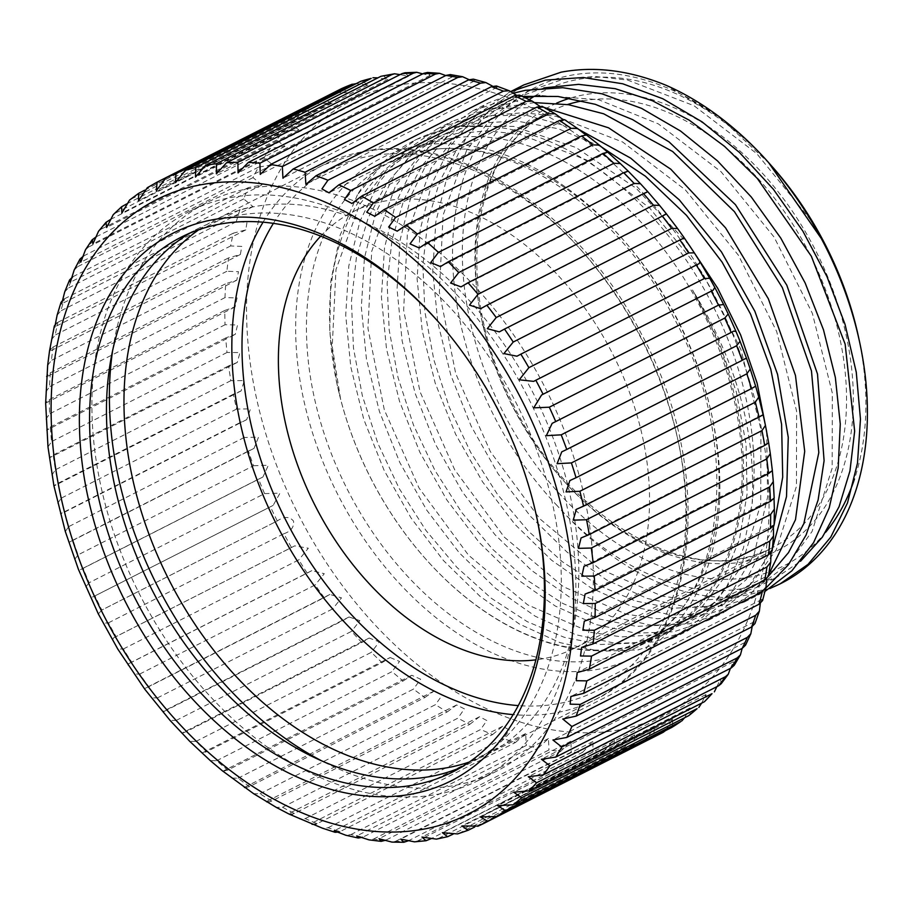 <?xml version="1.0" encoding="UTF-8"?>
<svg xmlns="http://www.w3.org/2000/svg" width="913" height="913" viewBox="0 0 913 913"><rect width="100%" height="100%" fill="white"/><g stroke="black" fill="none" stroke-linecap="round" stroke-linejoin="round"><path stroke-width="0.68" stroke-dasharray="4.57 3.42" d="M600.754 146.491L558.482 128.801L516.518 120.984L476.54 123.335L440.077 135.797L410.736 155.872L386.519 183.513L368.247 217.739L356.412 257.534L351.437 301.438L353.479 348.127L362.37 395.877L377.834 443.307L399.255 488.603L425.96 530.464L456.865 567.327L491.08 598.106L527.258 621.662L564.268 637.308L600.697 644.498L635.414 642.992L669.514 631.705L699.712 609.895L723.347 578.751L739.404 539.549L747.085 494.104L746.081 444.186L736.369 392.076L718.246 339.91L692.499 289.992C736.198 360.795 756.078 431.997 752.129 503.611L743.456 548.108L726.794 586.408L702.942 616.88L672.813 638.37L638.233 649.873L600.058 651.323L560 642.626L519.429 624.058L480.112 596.406L443.49 560.571L411.112 518.082L384.133 470.355L363.785 419.387L350.786 366.923L345.707 315.179L348.812 265.9L359.996 221.14L378.895 182.463L404.767 151.444L436.779 129.144L474.064 116.396L525.043 114.924L578.534 129.281M525.317 97.782L491.434 109.72L457.47 134.074L431.05 168.209L407.392 233.249L403.649 310.249L420.014 391.734L454.72 469.841L504.17 536.992L563.367 586.717L626.341 614.221L657.44 618.763L686.747 616.926L720.871 605.627L752.335 582.528L776.358 549.615L796.444 486.389L796.615 411.204L776.678 331.533L738.412 255.241L685.378 189.904L622.609 141.994L556.074 116.293L523.16 112.687L492.096 115.415L455.724 127.854L421.772 152.209L395.34 186.343L371.682 251.395L367.95 328.383L384.316 409.869L419.01 487.976L468.472 555.127L527.668 604.851L590.643 632.355L621.73 636.897L651.049 635.06L685.161 623.762L716.637 600.663L740.66 567.749L760.746 504.524L760.906 429.338L740.968 349.668L702.702 273.375L649.679 208.038L586.911 160.129L520.364 134.428L487.451 130.821L456.386 133.549L420.026 145.989L386.073 170.343L359.642 204.478L335.984 269.529L332.241 346.518L340.538 398.89A273.021 186.309 -116.9 0 0 425.766 559.064A273.021 186.309 -116.9 0 0 624.914 648.333A273.021 186.309 -116.9 0 0 660.156 636.464A273.021 186.309 -116.9 0 0 692.499 289.992M534.527 102.61L504.01 107.049L475.81 117.651L446.48 137.703L422.24 165.356L403.957 199.57L392.122 239.377L387.146 283.27L389.178 329.97L398.068 377.72L413.521 425.15L434.953 470.457L461.647 512.319L492.586 549.192L526.767 579.972L562.99 603.539L599.967 619.174L636.429 626.364L671.123 624.857L705.258 613.547L746.343 579.572L773.208 527.782M543.92 87.91L511.463 99.54L482.144 119.603L457.904 147.267L439.644 181.493L427.809 221.3L422.856 265.204L424.899 311.881L433.801 359.654L449.242 407.05L470.686 452.392L497.368 494.195L528.33 531.104L562.476 561.826L598.723 585.427L635.676 601.039L672.162 608.229L706.822 606.723L740.979 595.413L768.335 576.286L767.936 575.658L577.199 672.55M769.739 588.554L724.671 597.536C666.205 595.39 610.466 564.85 557.444 505.939C613.022 567.646 684.727 599.327 742.531 588.588L776.678 577.267L800.484 561.312M822.955 240.906L809.82 218.972L756.786 153.635L694.017 105.725L627.482 80.024L594.568 76.418L563.504 79.146L527.143 91.574L493.18 115.94L466.748 150.074L443.09 215.114L439.358 292.114L455.724 373.6L490.418 451.707L539.88 518.858L599.076 568.582L662.051 596.086L693.138 600.617L722.457 598.791L756.569 587.493L788.045 564.394L812.068 531.48L832.154 468.255L832.314 393.069L812.376 313.387L774.11 237.106L721.087 171.77L658.319 123.86L598.403 99.631L539.8 95.454M689.201 245.106L636.121 188.226L576.035 147.529L513.699 126.405L453.978 126.587L416.693 139.335L383.825 162.446L357.44 194.823A280.462 191.388 63.1 0 1 414.354 140.522A280.462 191.388 63.1 0 1 450.554 128.334A280.462 191.388 63.1 0 1 667.095 234.196A280.462 191.388 63.1 0 1 752.129 503.611M544.182 107.449L489.688 108.453L452.38 121.212L420.391 143.501L394.496 174.554L375.62 213.208L364.435 257.991L361.343 307.247L366.433 359.049L379.42 411.466L399.791 462.48L426.748 510.162L459.171 552.707L495.782 588.508L535.155 616.184L575.681 634.706L615.784 643.403L653.913 641.93L688.539 630.381L727.068 599.955L754.127 554.362L767.639 496.9L766.635 431.564M513.277 93.217L488.101 103.066L456.089 125.378L430.217 156.397L411.329 195.085L400.145 239.857L397.052 289.147L402.131 340.903L415.141 393.355L435.49 444.334L462.469 492.05L494.869 534.562L531.514 570.385L570.842 598.038L611.413 616.572L651.494 625.268L689.646 623.784L724.249 612.246L748.329 596.189L768.666 574.528M772.444 548.485L745.773 591.327L708.568 620.212L673.977 631.739L635.825 633.2L595.733 624.492L555.172 605.958L515.834 578.283L479.222 542.482L446.834 499.959L419.866 452.255L399.495 401.252L386.496 348.834L381.417 297.045L384.51 247.8L395.706 203.006L414.582 164.351L440.477 133.298L472.443 111.021L509.762 98.262L522.293 96.379M523.811 84.932L491.799 107.232L465.927 138.24L447.039 176.939L435.855 221.676L432.751 270.967L437.829 322.711L450.828 375.175L471.165 426.131L498.144 473.858L530.521 516.37L567.156 552.205L606.483 579.858L647.066 598.426L687.124 607.122L725.299 605.661L759.89 594.146L765.014 591.384M765.79 588.155L744.335 602.044L709.698 613.593L671.591 615.065L631.465 606.369L590.939 587.858L551.555 560.171L514.978 524.393L482.543 481.824L455.598 434.177L435.204 383.129L422.217 330.746L417.115 278.91L420.208 229.711L431.404 184.883L450.257 146.251L476.164 115.175L510.801 91.574M536.285 515.172A299.886 204.649 -116.9 0 0 535.999 513.882A299.886 204.649 -116.9 0 0 438.628 322.175A299.886 204.649 -116.9 0 0 437.749 321.193M332.652 92.978A359.87 245.574 -116.9 0 0 323.293 98.284L330.86 103.032L315.042 103.671A359.87 245.574 -116.9 0 0 306.334 110.119L314.186 115.392L298.711 116.522A359.87 245.574 -116.9 0 0 290.733 124.077L298.859 129.863L283.783 131.449A359.87 245.574 -116.9 0 0 276.571 140.054L284.993 146.342L270.351 148.363A359.87 245.574 -116.9 0 0 263.96 157.938L272.667 164.728L258.516 167.125A359.87 245.574 -116.9 0 0 252.992 177.613L261.974 184.871L248.359 187.599A359.87 245.574 -116.9 0 0 243.737 198.943L252.992 206.646L239.948 209.67A359.87 245.574 -116.9 0 0 236.273 221.768L246.989 222.316L245.78 229.905L233.351 233.157A359.87 245.574 -116.9 0 0 230.635 245.939L241.797 246.419L240.37 254.476L228.604 257.9A359.87 245.574 -116.9 0 0 226.869 271.275L238.476 271.686L236.798 280.188L225.739 283.738A359.87 245.574 -116.9 0 0 225.009 297.604L237.06 297.923L235.098 306.882L224.792 310.466A359.87 245.574 -116.9 0 0 225.055 324.743L237.563 324.948L235.257 334.363L225.762 337.924A359.87 245.574 -116.9 0 0 227.017 352.486L239.982 352.578L237.266 362.438L228.627 365.908A359.87 245.574 -116.9 0 0 230.886 380.664L244.307 380.607L241.1 390.924L233.386 394.211A359.87 245.574 -116.9 0 0 236.615 409.07L250.493 408.853L246.704 419.638L240.005 422.651A359.87 245.574 -116.9 0 0 244.182 437.498L258.527 437.133L254.019 448.386L248.427 451.022A359.87 245.574 -116.9 0 0 253.529 465.744L78.084 554.853A359.87 245.574 63.1 0 1 72.994 540.131L69.571 542.082L68.521 541.683M83.163 568.228L258.596 479.12A359.87 245.574 -116.9 0 0 264.576 493.625L89.143 582.734A359.87 245.574 63.1 0 1 83.163 568.228L80.196 569.826L78.427 569.381M74.683 559.486L78.084 554.853M253.529 465.744L268.365 465.265L262.91 477.008L258.596 479.12M95.009 595.858L270.442 506.749A359.87 245.574 -116.9 0 0 277.267 520.946L101.834 610.055A359.87 245.574 63.1 0 1 95.009 595.858L92.875 596.965L90.01 596.634M85.708 587.025L89.143 582.734M264.576 493.625L279.983 493.146L273.135 505.403L270.442 506.749M108.453 622.837L283.886 533.728A359.87 245.574 -116.9 0 0 291.509 547.492L116.077 636.601A359.87 245.574 63.1 0 1 108.453 622.837L103.169 623.282M98.342 613.947L101.834 610.055M283.886 533.728C291.042 531.309 294.237 527.086 293.495 521.049C289.501 516.336 284.091 516.302 277.267 520.946L101.594 610.169M123.392 648.96L298.825 559.852A359.87 245.574 -116.9 0 0 307.19 573.102L131.757 662.21A359.87 245.574 63.1 0 1 123.392 648.96L117.834 649.143M112.47 640.07L113.646 637.81L116.077 636.601M291.509 547.492L294.648 545.871L308.332 548.211L298.825 559.852M139.723 674.056L315.168 584.948A359.87 245.574 -116.9 0 0 324.218 597.593L148.785 686.702A359.87 245.574 63.1 0 1 139.723 674.056L133.914 674.034M128.003 665.246L128.562 663.728L131.757 662.21M307.19 573.102L311.767 570.671L324.286 573.684L315.168 584.948M157.344 697.943L332.777 608.834A359.87 245.574 -116.9 0 0 342.455 620.783L167.022 709.892A359.87 245.574 63.1 0 1 157.344 697.943L151.307 697.772M144.836 689.281L145.076 688.322L148.785 686.702M324.218 597.593L329.901 594.443L341.496 597.867L332.777 608.834M176.118 720.448L351.551 631.34A359.87 245.574 -116.9 0 0 361.788 642.512L186.343 731.61A359.87 245.574 63.1 0 1 176.118 720.448L170.023 720.357M162.856 712.037L167.022 709.892M342.455 620.783L349.063 616.971L359.87 620.646L351.551 631.34M195.918 741.436L371.351 652.327A359.87 245.574 -116.9 0 0 382.068 662.621L206.635 751.73A359.87 245.574 63.1 0 1 195.918 741.436L189.71 741.31M181.949 733.367L186.343 731.61M361.788 642.512L369.172 638.05L379.272 641.885L371.351 652.327M216.609 760.723L392.042 671.614A359.87 245.574 -116.9 0 0 403.158 680.984L227.725 770.093A359.87 245.574 63.1 0 1 216.609 760.723L210.31 760.62M382.068 662.621L390.113 657.531L201.99 753.088L206.635 751.73M390.113 657.531L399.563 661.446L392.042 671.614M238.042 778.207L413.475 689.098A359.87 245.574 -116.9 0 0 424.91 697.475L249.477 786.584A359.87 245.574 63.1 0 1 238.042 778.207L231.582 778.059M222.977 771.234L227.725 770.093M403.158 680.984L411.774 675.266L420.619 679.204L413.475 689.098M260.057 793.751L435.49 704.642A359.87 245.574 -116.9 0 0 447.176 711.957L271.743 801.066A359.87 245.574 63.1 0 1 260.057 793.751L253.677 793.728M245.62 787.657L249.477 786.584M424.91 697.475L433.995 691.107L442.28 695.044L435.49 704.642M282.516 807.24L457.949 718.143A359.87 245.574 -116.9 0 0 469.796 724.34L294.363 813.449A359.87 245.574 63.1 0 1 282.516 807.24L276.297 807.389M268.696 802.036L271.743 801.066M447.176 711.957L456.648 704.95L464.397 708.853L457.949 718.143M305.25 818.596L480.683 729.487A359.87 245.574 -116.9 0 0 492.621 734.543L317.188 823.652A359.87 245.574 63.1 0 1 305.25 818.596L299.293 818.915M292.092 814.27L294.363 813.449M469.796 724.34L479.576 716.705L486.823 720.528L480.683 729.487M328.098 827.726L503.531 738.617A359.87 245.574 -116.9 0 0 515.468 742.486L340.035 831.595A359.87 245.574 63.1 0 1 328.098 827.726L322.506 828.217M315.658 824.268L317.188 823.652M492.621 734.543L502.629 726.269L509.374 729.989L503.531 738.617M350.912 834.573L526.345 745.465A359.87 245.574 -116.9 0 0 538.202 748.112L362.769 837.221A359.87 245.574 63.1 0 1 350.912 834.573L345.787 835.235M339.225 831.96L340.035 831.595M515.468 742.486L525.637 733.573L526.345 745.465M385.206 840.508A359.87 245.574 63.1 0 1 373.531 839.081L368.989 839.869M373.531 839.081L548.964 749.972A359.87 245.574 -116.9 0 0 560.639 751.399L385.868 840.165M538.202 748.112L548.462 738.571L548.964 749.972M407.209 841.409A359.87 245.574 63.1 0 1 395.786 841.227L391.928 842.094M395.786 841.227L571.218 752.129A359.87 245.574 -116.9 0 0 582.654 752.301L408.727 840.633M560.639 751.399L570.933 741.219L571.218 752.129M428.619 839.926A359.87 245.574 63.1 0 1 417.515 840.999L414.456 841.843M417.515 840.999L592.959 751.89A359.87 245.574 -116.9 0 0 604.052 750.817L431.153 838.648M582.654 752.301L592.902 741.516L592.959 751.89M449.287 836.08A359.87 245.574 63.1 0 1 438.594 838.385L436.403 839.127M438.594 838.385L614.027 749.276A359.87 245.574 -116.9 0 0 624.72 746.971L453.088 834.151M604.052 750.817L614.209 739.427L614.027 749.276M469.054 829.883A359.87 245.574 63.1 0 1 458.84 833.409L457.573 833.923M458.84 833.409L634.284 744.3A359.87 245.574 -116.9 0 0 644.487 740.774L474.714 827.007M624.72 746.971L634.718 734.988L634.284 744.3M478.138 826.105L653.571 736.996A359.87 245.574 -116.9 0 0 660.704 733.584L663.352 732.215M644.487 740.774L654.279 728.232L653.571 736.996M665.44 730.64L672.755 719.193L672.322 727.125M684.579 717.766L690.023 707.94L690.114 714.788M701.595 703.17L705.954 694.553L706.445 700.271M716.853 686.69L720.448 679.124L721.19 683.723M730.389 668.396L733.379 661.765L734.235 665.303M742.166 648.356L744.677 642.604L745.522 645.194M752.152 626.683L754.241 621.764L754.983 623.545M760.301 603.47L762.024 599.396L762.595 600.526M766.589 578.865L767.936 575.658M770.971 553.038L772.17 551.03M773.448 526.139L774.121 524.884M774.007 498.372L585.096 594.043M405.041 72.766L408.579 76.201L400.042 74.626M427.501 72.469L430.069 75.38L422.685 73.873M450.326 74.604L452.106 76.966L445.727 75.562M473.368 79.134L474.509 80.926L469.054 79.671M496.455 85.982L497.129 87.249L492.586 86.176M519.451 95.089L519.794 95.876L516.176 95.032M542.208 106.353L539.663 106.159M564.588 119.694L562.922 119.477M397.212 231.149L585.804 134.884M342.17 88.344L348.766 92.864L334.101 92.407M362.005 80.8L367.779 84.977L356.138 83.654M383.152 75.551L387.763 79.408L377.856 77.867M147.301 187.713L147.86 187.393A359.87 245.574 63.1 0 1 157.219 182.086M129.543 200.095L130.901 199.228A359.87 245.574 63.1 0 1 139.609 192.769M113.235 214.669L115.289 213.174A359.87 245.574 63.1 0 1 123.278 205.63M98.513 231.286L101.138 229.163A359.87 245.574 63.1 0 1 108.35 220.558M85.468 249.808L88.527 247.046A359.87 245.574 63.1 0 1 94.918 237.471M64.709 291.932L68.304 288.052A359.87 245.574 63.1 0 1 72.926 276.707L72.652 276.856M74.17 270.077L77.559 266.722A359.87 245.574 63.1 0 1 83.083 256.233M57.108 315.213L60.84 310.877A359.87 245.574 63.1 0 1 64.515 298.779L63.579 299.316M51.425 339.762L55.202 335.048A359.87 245.574 63.1 0 1 57.907 322.266L56.355 323.248M47.659 365.383L51.436 360.384A359.87 245.574 63.1 0 1 53.171 347.008L51.014 348.492M45.833 391.917L49.576 386.713A359.87 245.574 63.1 0 1 50.306 372.835L47.59 374.878M45.947 419.158L49.622 413.851A359.87 245.574 63.1 0 1 49.359 399.574L46.061 402.222M47.99 446.936L51.585 441.595A359.87 245.574 63.1 0 1 50.318 427.033L46.54 430.217L235.257 334.363M51.927 475.057L55.453 469.773A359.87 245.574 63.1 0 1 53.194 455.016L49.291 457.824M57.724 503.314L61.182 498.178A359.87 245.574 63.1 0 1 57.953 483.319L53.901 485.727M65.325 531.514L68.749 526.607A359.87 245.574 63.1 0 1 64.572 511.759L60.326 513.745M770.378 588.155A280.462 191.388 63.1 0 1 745.533 595.242A280.462 191.388 63.1 0 1 724.671 597.536M781.722 583.053A280.462 191.388 63.1 0 1 780.855 583.487M557.444 505.939A273.021 186.309 63.1 0 1 535.931 87.123A273.021 186.309 63.1 0 1 769.944 164.1M769.579 163.689L719.969 117.56L665.862 85.194M825.672 532.245A266.06 181.561 63.1 0 1 750.246 577.016A266.06 181.561 63.1 0 1 496.056 397.748A266.06 181.561 63.1 0 1 529.163 99.631M534.504 96.139A266.06 181.561 63.1 0 1 772.021 166.44M858.414 336.52A266.06 181.561 63.1 0 1 854.477 479.028M447.792 138.97A272.063 185.659 63.1 0 1 712.825 333.77A272.063 185.659 63.1 0 1 659.095 635.927A272.063 185.659 63.1 0 1 425.526 558.802A272.063 185.659 63.1 0 1 337.194 384.887A272.063 185.659 63.1 0 1 412.676 150.793A272.063 185.659 63.1 0 1 447.792 138.97M357.44 194.823L340.104 235.269L330.746 281.649L329.753 332.115L337.08 384.362L340.538 398.89M320.714 236.159A244.707 166.988 63.1 0 1 353.137 211.713A244.707 166.988 63.1 0 1 384.727 201.077A244.707 166.988 63.1 0 1 623.111 376.293A244.707 166.988 63.1 0 1 574.779 648.07A244.707 166.988 63.1 0 1 535.908 659.837M189.767 233.169A299.886 204.649 63.1 0 1 198.064 228.592A299.886 204.649 63.1 0 1 236.775 215.559A299.886 204.649 63.1 0 1 528.901 430.285A299.886 204.649 63.1 0 1 469.681 763.348A299.886 204.649 63.1 0 1 461.088 767.342M112.733 349.884A319.082 217.739 63.1 0 1 206.886 202.583A319.082 217.739 63.1 0 1 248.062 188.717A319.082 217.739 63.1 0 1 558.904 417.184A319.082 217.739 63.1 0 1 495.885 771.565A319.082 217.739 63.1 0 1 321.399 760.7M230.555 197.607A319.082 217.739 63.1 0 1 541.386 426.074A319.082 217.739 63.1 0 1 478.366 780.455A319.082 217.739 63.1 0 1 139.735 594.568A319.082 217.739 63.1 0 1 189.368 211.474A319.082 217.739 63.1 0 1 230.555 197.607M198.977 229.62A299.886 204.649 63.1 0 1 215.571 219.691A299.886 204.649 63.1 0 1 254.282 206.658A299.886 204.649 63.1 0 1 546.419 421.384A299.886 204.649 63.1 0 1 487.188 754.446A299.886 204.649 63.1 0 1 469.385 761.99M323.293 98.284L147.86 187.393M144.688 190.189L315.042 103.671M306.334 110.119L130.901 199.228M126.724 203.884L298.711 116.522M290.733 124.077L115.289 213.174M110.599 219.417L283.783 131.449M276.571 140.054L101.138 229.163M96.196 236.821L270.351 148.363M263.96 157.938L88.527 247.046M83.54 255.994L258.516 167.125M252.992 177.613L77.559 266.722M72.926 276.707L248.359 187.599M243.737 198.943L68.304 288.052M64.515 298.779L239.948 209.67M236.273 221.768L60.84 310.877M57.907 322.266L233.351 233.157M230.635 245.939L55.202 335.048M53.171 347.008L228.604 257.9M226.869 271.275L51.436 360.384M50.306 372.835L225.739 283.738M225.009 297.604L49.576 386.713M49.359 399.574L224.792 310.466M225.055 324.743L49.622 413.851M50.318 427.033L225.762 337.924M227.017 352.486L51.585 441.595M53.194 455.016L228.627 365.908M230.886 380.664L55.453 469.773M57.953 483.319L233.386 394.211M236.615 409.07L61.182 498.178M64.572 511.759L240.005 422.651M244.182 437.498L68.749 526.607M72.994 540.131L248.427 451.022M582.734 100.829A244.707 166.988 63.1 0 1 820.045 276.057A244.707 166.988 63.1 0 1 772.889 547.446M772.535 547.617A244.707 166.988 63.1 0 1 771.793 548.005A244.707 166.988 63.1 0 1 512.09 405.452A244.707 166.988 63.1 0 1 550.151 111.648A244.707 166.988 63.1 0 1 567.521 104.55M556.553 103.192A249.511 170.263 -116.9 0 0 573.843 491.696A249.511 170.263 -116.9 0 0 853.267 405.475A249.511 170.263 -116.9 0 0 583.316 94.929A249.511 170.263 -116.9 0 0 570.02 98.17M417.161 146.08A279.743 190.897 -116.9 0 0 386.872 569.176A279.743 190.897 -116.9 0 0 719.193 507.708A279.743 190.897 -116.9 0 0 417.161 146.08M424.659 150.725A272.063 185.659 63.1 0 1 689.68 345.525A272.063 185.659 63.1 0 1 635.95 647.682A272.063 185.659 63.1 0 1 347.225 489.185A272.063 185.659 63.1 0 1 389.543 162.548A272.063 185.659 63.1 0 1 424.659 150.725M396.196 85.514A344.509 235.098 63.1 0 1 768.153 530.875A344.509 235.098 63.1 0 1 358.889 606.574A344.509 235.098 63.1 0 1 396.196 85.514M263.07 222.19A299.886 204.649 63.1 0 1 323.464 164.899A299.886 204.649 63.1 0 1 362.164 151.855A299.886 204.649 63.1 0 1 654.301 366.592A299.886 204.649 63.1 0 1 595.082 699.655A299.886 204.649 63.1 0 1 513.186 714.628M273.375 223.377A292.696 199.73 63.1 0 1 369.194 156.203A292.696 199.73 63.1 0 1 672.938 419.398A292.696 199.73 63.1 0 1 518.31 705.601M660.156 636.464L669.526 631.705M685.161 623.762L705.235 613.559M420.026 145.989L440.1 135.786M720.871 605.627L740.934 595.424M455.735 127.854L475.799 117.651M756.569 587.481L776.643 577.29M491.445 109.708L511.508 99.517M414.354 140.522L416.648 139.358M672.892 638.335L688.528 630.392M436.734 129.155L452.357 121.224M708.602 620.201L724.226 612.258M472.432 111.021L488.067 103.089M744.3 602.055L759.936 594.123M508.142 92.886L510.778 91.551M438.628 322.175L436.859 320.178M535.999 513.882L536.57 516.484M574.779 648.07L771.793 548.005C694.884 591.556 567.635 521.118 511.109 400.065C451.981 284.491 472.055 147.221 550.151 111.648L353.137 211.713M262.91 477.008L80.196 569.826M273.135 505.403L92.875 596.965M294.659 545.871L113.646 637.81M311.767 570.671L128.562 663.728M329.901 594.443L145.076 688.322M349.063 616.971L162.936 711.512M369.172 638.05L181.961 733.139M411.774 675.266L222.863 771.211M433.995 691.107L244.422 787.394M456.648 704.95L266.505 801.534M479.576 716.705L288.942 813.529M502.629 726.269L311.573 823.309M525.637 733.573L334.238 830.784M548.462 738.571L356.766 835.931M570.933 741.219L379.009 838.705M592.902 741.516L400.784 839.093M614.209 739.427L421.966 837.073M634.718 734.988L442.383 832.69M654.279 728.232L461.898 825.945M672.755 719.193L480.375 816.918M690.023 707.94L497.676 805.643M705.954 694.553L513.688 792.21M720.448 679.124L528.296 776.723M733.379 661.765L541.409 759.274M744.677 642.604L552.924 739.998M754.241 621.764L562.773 719.022M762.024 599.396L570.876 696.482M771.964 550.733L581.684 647.385M774.041 524.792L584.32 621.16M772.33 470.594L584.012 566.243M768.529 442.725L581.079 537.94M762.754 414.628L576.354 509.317M755.051 386.507L569.883 480.558M659.095 635.927L635.95 647.682C724.728 607.761 745.191 447.336 673.406 316.948C616.686 205.63 505.482 133.366 423.564 151.09L389.543 162.548L412.676 150.793M661.64 733.116L660.704 733.584M452.791 771.919L469.681 763.348M181.173 237.163L198.064 228.592M478.366 780.455L495.885 771.565M189.368 211.474L206.886 202.583M487.188 754.446L595.082 699.655C698.137 651.665 718.725 474.68 640.858 332.925C578.922 211.93 457.892 131.803 363.191 151.512L323.464 164.899L215.571 219.691M527.143 91.574L535.931 87.123M745.407 358.581L561.757 451.855M733.778 331.088L552.148 423.347M719.341 304.714L541.569 395.009M712.505 290.528L534.367 381.006M699.153 263.652L516.941 356.207M683.403 238.384L499.331 331.876M666.193 214.475L480.683 308.708M647.728 192.05L461.031 286.876M628.178 171.245L440.488 266.573M607.704 152.197L419.17 247.959M254.019 448.386L69.571 542.082M246.704 419.638L60.886 514.019M241.1 390.924L54.152 485.887M237.266 362.438L49.359 457.881M235.098 306.882L45.684 403.09M236.798 280.188L46.791 376.704M240.37 254.476L49.85 351.243M245.78 229.905L54.826 326.888M252.992 206.646L61.673 303.824M261.974 184.871L70.358 282.197M272.667 164.728L80.8 262.179M284.993 146.342L92.921 243.897M298.859 129.863L106.65 227.497M314.186 115.392L121.874 213.071M330.86 103.032L138.491 200.746M348.766 92.864L156.374 190.589M367.779 84.977L175.41 182.68M387.763 79.408L195.462 177.076M408.579 76.201L216.392 173.812M430.069 75.38L238.053 172.922M452.106 76.966L260.285 174.394M474.509 80.926L282.95 178.218M497.129 87.249L305.889 184.38M519.794 95.876L328.942 192.826M542.345 106.775L351.95 203.485M564.622 119.854L374.752 216.29"/><path stroke-width="1.37" d="M773.208 527.782L773.962 525.363M774.121 524.815L782.715 477.043L781.596 424.283L770.766 369.172L750.6 314.198L722.126 262.168L686.496 215.365L645.434 176.232L600.754 146.491M766.954 567.007L591.521 656.116A359.87 245.574 63.1 0 1 589.296 669.206L764.729 580.097A359.87 245.574 -116.9 0 0 766.954 567.007L770.732 562.134L768.335 576.297L788.467 552.662L803.839 523.651L818.813 452.608L811.463 370.918L782.327 287.572L734.44 211.668L672.721 151.569L603.676 113.794L568.605 104.721L534.527 102.61M800.484 561.312L822.408 537.084L839.081 506.658L849.946 470.994L854.659 431.153L845.141 344.121L811.372 256.291L757.299 178.423L724.545 146.354L689.224 120.174L652.396 100.727L615.179 88.675L578.602 84.35L543.92 87.91M539.8 95.454L525.317 97.782M766.635 431.564L757.117 383.186L740.66 334.968L717.732 288.337L689.201 245.106M765.014 591.384L791.959 570.728L813.574 542.642L829.198 507.97L838.18 468.038L840.268 423.974L835.349 377.468L823.503 329.867L805.14 282.962L780.798 238.133L751.285 197.003L717.492 160.893L680.527 131.016L641.611 108.396L601.884 93.788L562.762 87.694L525.386 90.319L513.277 93.217M768.666 574.528L795.485 519.691L804.707 451.319L795.463 375.46L768.347 298.768L725.595 227.896L670.77 169.179L608.56 127.82L544.182 107.449M578.534 129.281L630.689 158.143L679.318 199.89L721.487 251.954L754.846 311.265L777.556 374.353L788.261 437.327L786.515 496.558L772.444 548.485M769.944 164.1A273.021 186.309 63.1 0 1 770.31 164.511A273.021 186.309 63.1 0 1 822.955 240.906L768.484 162.446A280.462 191.388 63.1 0 0 665.862 85.194C629.251 70.255 594.329 65.919 561.096 72.184L523.811 84.932M522.293 96.379L558.094 96.481L595.242 104.299L632.572 119.592L669.046 141.892L735.422 204.638L786.812 285.198L817.5 374.045L824.097 460.711L818.116 499.959L806.099 534.995L788.49 564.656L765.79 588.155M510.801 91.574L545.472 80.127L583.179 77.514L622.792 83.802L662.884 98.787L702.2 121.943L739.427 152.437L773.357 189.242L802.881 231.149L826.995 276.639L845.016 324.252L856.268 372.23L860.457 419.135L857.501 463.119L847.492 502.937L830.819 537.027L808.039 564.371L780.022 583.921L769.739 588.554M411.729 794.07A307.088 209.556 63.1 0 1 79.819 402.736A307.088 209.556 63.1 0 1 436.859 320.178A307.088 209.556 63.1 0 1 536.57 516.484A307.088 209.556 63.1 0 1 411.729 794.07M437.749 321.193A299.886 204.649 -116.9 0 0 219.885 224.13A299.886 204.649 -116.9 0 0 181.173 237.163A299.886 204.649 -116.9 0 0 121.954 570.226A299.886 204.649 -116.9 0 0 414.091 784.963A299.886 204.649 -116.9 0 0 452.791 771.919A299.886 204.649 -116.9 0 0 536.285 515.172M170.023 720.357L144.836 689.281L117.834 649.143L98.342 613.947L78.427 569.381L65.325 531.514L53.901 485.727L47.99 446.936L45.65 403.055L47.659 365.383L49.542 350.797L54.335 326.032L54.826 326.888L57.108 315.213L61.011 302.386L61.673 303.824L64.709 291.932L69.548 280.029L70.358 282.197L74.17 270.077L79.933 259.132L80.8 262.179L85.468 249.808L92.11 239.845L92.921 243.897L98.513 231.286L106.011 222.338L106.65 227.497L113.235 214.669L121.566 206.794L121.874 213.071L129.543 200.095L138.65 193.351L138.491 200.746L147.301 187.713L157.104 182.144L156.374 190.589L166.04 177.773A359.87 245.574 63.1 0 1 175.981 173.641L175.41 182.68L185.316 170.423A359.87 245.574 63.1 0 1 195.77 167.501L195.462 177.076L205.551 165.39A359.87 245.574 63.1 0 1 205.779 165.344A359.87 245.574 63.1 0 1 216.449 163.701L216.392 173.812L226.595 162.719A359.87 245.574 63.1 0 1 237.882 162.274L238.053 172.922L248.325 162.434A359.87 245.574 63.1 0 1 259.897 163.233L260.285 174.394L270.568 164.534A359.87 245.574 63.1 0 1 282.345 166.565L282.95 178.218L293.176 168.985A359.87 245.574 63.1 0 1 305.079 172.249L305.889 184.38L315.989 175.775A359.87 245.574 63.1 0 1 327.938 180.238L321.935 188.911L328.942 192.826L338.837 184.86A359.87 245.574 63.1 0 1 350.752 190.497L344.441 199.479L351.95 203.485L361.582 196.169A359.87 245.574 63.1 0 1 373.36 202.926L366.729 212.215L374.752 216.29L384.042 209.613A359.87 245.574 63.1 0 1 395.614 217.465L388.641 227.052L397.212 231.16L406.08 225.112A359.87 245.574 63.1 0 1 417.367 233.99L410.017 243.874L419.17 247.959L427.524 242.55A359.87 245.574 63.1 0 1 438.434 252.387L430.708 262.579L440.488 266.573L448.226 261.803A359.87 245.574 63.1 0 1 458.703 272.542L450.577 283.041L461.031 286.876L468.049 282.745A359.87 245.574 63.1 0 1 478.001 294.306L469.487 305.113L480.683 308.708L486.846 305.227A359.87 245.574 63.1 0 1 496.216 317.53L487.302 328.669L499.331 331.876L504.49 329.079A359.87 245.574 63.1 0 1 513.209 342.044L503.908 353.582L516.941 356.207L520.855 354.153A359.87 245.574 63.1 0 1 528.867 367.677L519.257 379.797L533.66 381.372L535.828 380.253A359.87 245.574 63.1 0 1 543.064 394.245L541.569 395.009L533.74 407.837L549.306 407.209A359.87 245.574 63.1 0 1 555.72 421.578L552.148 423.347L546.339 435.661L561.198 434.839A359.87 245.574 63.1 0 1 566.745 449.47L561.757 451.855L557.101 463.678L571.401 462.925A359.87 245.574 63.1 0 1 576.046 477.727L569.883 480.558L566.06 491.902L579.869 491.285A359.87 245.574 63.1 0 1 583.567 506.156L576.354 509.317L573.193 520.182L586.523 519.725A359.87 245.574 63.1 0 1 589.262 534.55L581.079 537.94L578.465 548.348L591.316 548.04A359.87 245.574 63.1 0 1 593.085 562.716L584.012 566.243L581.855 576.206L594.237 576.035A359.87 245.574 63.1 0 1 595.002 590.46L585.096 594.043L583.327 603.561L595.242 603.504A359.87 245.574 63.1 0 1 595.002 617.576L584.32 621.16L582.871 630.21L594.34 630.255A359.87 245.574 63.1 0 1 593.108 643.893L581.684 647.385L580.508 655.979L591.521 656.116M189.71 741.31L169.886 720.209M210.31 760.62L189.55 741.162M477.796 826.276L660.704 733.584A359.87 245.574 -116.9 0 0 663.237 732.283L487.793 821.392A359.87 245.574 63.1 0 1 485.271 822.693A359.87 245.574 63.1 0 1 478.138 826.105L461.898 825.945L468.266 830.237L457.573 833.923L442.383 832.69L447.564 836.719L436.403 839.127L421.966 837.073L426.017 840.736L414.456 841.843L400.784 839.093L403.82 842.277L391.928 842.094L379.009 838.705L381.155 841.352L368.989 839.869L356.766 835.931L358.204 838.008L345.787 835.235L334.238 830.784L335.117 832.302L322.506 828.217L289.17 814.122L276.297 807.389L253.677 793.728L222.977 771.234M244.444 787.474L245.62 787.657M266.585 801.808L268.696 802.036M289.17 814.122L292.092 814.27M312.063 824.325L315.658 824.268M335.117 832.302L339.225 831.96M358.204 838.008L362.678 837.267M385.868 840.165L381.155 841.352M408.727 840.633L403.82 842.277M431.153 838.648L426.017 840.736M453.088 834.151L447.564 836.719M474.714 827.007L468.266 830.237M496.341 816.53L671.785 727.421A359.87 245.574 -116.9 0 0 680.813 721.544L505.38 810.653A359.87 245.574 63.1 0 1 496.341 816.53L480.375 816.918L487.793 821.392M663.237 732.283L665.44 730.64M680.813 721.544L671.785 727.421M513.334 804.752L688.767 715.644A359.87 245.574 -116.9 0 0 697.11 708.636L521.677 797.745A359.87 245.574 63.1 0 1 513.334 804.752L497.676 805.643L505.38 810.653M681.783 720.962L684.579 717.766M697.11 708.636L688.767 715.644M528.969 790.852L704.402 701.743A359.87 245.574 -116.9 0 0 712.014 693.663L536.582 782.772A359.87 245.574 63.1 0 1 528.969 790.852L513.688 792.21L521.677 797.745M698.833 707.461L701.595 703.17M712.014 693.663L704.402 701.743M543.167 774.909L718.599 685.8A359.87 245.574 -116.9 0 0 725.401 676.716L549.968 765.813A359.87 245.574 63.1 0 1 543.167 774.909L528.296 776.723L536.582 782.772M714.365 691.849L716.853 686.69M725.401 676.716L728.266 674.262L721.19 683.723L718.599 685.8M555.812 757.06L731.245 667.951A359.87 245.574 -116.9 0 0 737.202 657.908L561.769 747.017A359.87 245.574 63.1 0 1 555.812 757.06L541.409 759.274L549.968 765.813M728.266 674.262L730.389 668.396M737.202 657.908L740.443 654.849L734.235 665.303L731.245 667.951M566.813 737.43L742.246 648.321A359.87 245.574 -116.9 0 0 747.325 637.388L571.892 726.497A359.87 245.574 63.1 0 1 566.813 737.43L552.924 739.998L561.769 747.017M740.443 654.849L742.166 648.356M747.325 637.388L750.828 633.77L745.522 645.194L742.246 648.321M576.103 716.134L751.547 627.026A359.87 245.574 -116.9 0 0 755.69 615.294L580.257 704.402A359.87 245.574 63.1 0 1 576.103 716.134L562.773 719.022L571.892 726.497M750.828 633.77L752.152 626.683M755.69 615.294L759.365 611.174L754.983 623.545L751.547 627.026M583.624 693.344L759.057 604.235A359.87 245.574 -116.9 0 0 762.252 591.772L586.819 680.881A359.87 245.574 63.1 0 1 583.624 693.344L570.876 696.482L570.134 704.163L580.257 704.402M759.365 611.174L760.301 603.47M762.252 591.772L766.007 587.242L762.595 600.526L759.057 604.235M589.296 669.206L577.199 672.55L576.251 680.687L586.819 680.881M766.007 587.242L766.589 578.865M768.335 576.297L764.729 580.097M593.108 643.893L768.541 554.784A359.87 245.574 -116.9 0 0 769.773 541.147L594.34 630.255M770.732 562.134L770.971 553.038M769.773 541.147L773.528 536.034L772.17 551.03L768.541 554.784M595.002 617.576L770.446 528.479A359.87 245.574 -116.9 0 0 770.675 514.396L595.242 603.504M773.528 536.034L773.448 526.139M770.675 514.396L774.384 509.123L774.121 524.884L770.446 528.479M595.002 590.46L770.435 501.351A359.87 245.574 -116.9 0 0 769.67 486.926L594.237 576.035M774.384 509.123L774.007 498.372M774.167 498.007L770.435 501.351M593.085 562.716L768.518 473.607A359.87 245.574 -116.9 0 0 766.76 458.931L591.316 548.04M769.67 486.926L773.3 481.585L772.352 470.606L768.518 473.607M589.262 534.55L764.695 445.441A359.87 245.574 -116.9 0 0 761.956 430.616L586.523 519.725M766.76 458.931L770.31 453.613L768.666 442.828L764.695 445.441M583.567 506.156L759 417.047A359.87 245.574 -116.9 0 0 755.302 402.188L579.869 491.285M761.956 430.616L765.448 425.401L763.154 414.844L759 417.047M576.046 477.727L751.479 388.618A359.87 245.574 -116.9 0 0 746.834 373.816L750.246 369.035L746.777 359.014L745.407 358.581L742.178 360.361A359.87 245.574 -116.9 0 0 736.631 345.73L740.044 341.257L736.026 331.51L733.778 331.088L731.153 332.469A359.87 245.574 -116.9 0 0 724.739 318.101L728.209 314.004L723.644 304.531L718.497 305.136A359.87 245.574 -116.9 0 0 711.261 291.144L713.076 290.243L714.811 287.458L709.721 278.26L704.3 278.568A359.87 245.574 -116.9 0 0 696.288 265.044L699.153 263.652L699.974 261.791L694.337 252.867L688.642 252.935A359.87 245.574 -116.9 0 0 679.923 239.971L683.403 238.384L683.769 237.175L677.583 228.524L671.648 228.421A359.87 245.574 -116.9 0 0 662.279 216.119L666.33 213.756L659.585 205.414L653.434 205.197A359.87 245.574 -116.9 0 0 643.482 193.636L647.762 191.684L640.447 183.707L634.136 183.433A359.87 245.574 -116.9 0 0 623.659 172.694L628.178 171.119L620.292 163.541L613.867 163.279A359.87 245.574 -116.9 0 0 602.957 153.441L607.704 152.186L599.259 145.076L592.799 144.882A359.87 245.574 -116.9 0 0 581.513 136.003L586.466 135.01L599.259 145.076M755.302 402.188L758.737 397.144L755.838 386.85L755.051 386.507L751.479 388.618M402.028 73.622L405.041 72.766L416.773 72.298L413.315 73.166A359.87 245.574 -116.9 0 0 402.028 73.622L226.595 162.719M400.042 74.626L394.519 73.782L391.894 74.592A359.87 245.574 -116.9 0 0 381.212 76.236A359.87 245.574 -116.9 0 0 380.983 76.281L394.519 73.782M423.758 73.325L427.501 72.469L439.53 73.291L435.33 74.124A359.87 245.574 -116.9 0 0 423.758 73.325L248.325 162.434M422.685 73.873L416.773 72.298M446.001 75.425L450.326 74.604L462.629 76.726L457.778 77.457A359.87 245.574 -116.9 0 0 446.001 75.425L270.568 164.534M445.727 75.562L439.53 73.291M468.609 79.876L473.368 79.134L485.887 82.569L480.512 83.14A359.87 245.574 -116.9 0 0 468.609 79.876L293.176 168.985M469.054 79.671L462.629 76.726M491.422 86.667L496.455 85.982L509.157 90.729L503.371 91.14A359.87 245.574 -116.9 0 0 491.422 86.667L315.989 175.775M492.586 86.176L485.887 82.569M514.27 95.751L519.451 95.089L532.279 101.16L526.185 101.389A359.87 245.574 -116.9 0 0 514.27 95.751L338.837 184.86M516.176 95.032L509.157 90.729M537.015 107.061L542.208 106.353L555.104 113.76L548.793 113.817A359.87 245.574 -116.9 0 0 537.015 107.061L361.582 196.169M539.663 106.159L532.279 101.16M559.475 120.505L564.588 119.694L577.484 128.436L571.059 128.356A359.87 245.574 -116.9 0 0 559.475 120.505L384.042 209.613M562.922 119.477L555.104 113.76M585.804 134.884L577.484 128.436M356.138 83.654L351.414 84.532A359.87 245.574 -116.9 0 0 341.473 88.664L342.17 88.344M334.101 92.407L157.104 182.144M360.749 81.314L371.203 78.392A359.87 245.574 -116.9 0 0 360.749 81.314L185.316 170.423M377.856 77.867L372.949 77.742M144.688 190.189L138.65 193.351M126.724 203.884L121.566 206.794M110.599 219.417L106.011 222.338M96.196 236.821L92.11 239.845M83.54 255.994L79.933 259.132M72.652 276.856L69.548 280.029M63.579 299.316L61.011 302.386M56.355 323.248L54.335 326.032M51.014 348.492L49.542 350.797M47.59 374.878L46.654 376.533M46.061 402.222L45.65 403.055M768.484 162.446A280.462 191.388 63.1 0 1 859.544 341.736A280.462 191.388 63.1 0 1 781.722 583.053L780.01 583.921M780.855 583.487A280.462 191.388 63.1 0 1 770.378 588.155M529.163 99.631A266.06 181.561 63.1 0 1 534.504 96.139M770.31 164.511L772.021 166.44A266.06 181.561 63.1 0 1 858.414 336.52L859.544 341.736M854.477 479.028A266.06 181.561 63.1 0 1 825.672 532.245M535.908 659.837A244.707 166.988 63.1 0 1 315.076 505.517A244.707 166.988 63.1 0 1 320.714 236.159M461.088 767.342A299.886 204.649 63.1 0 1 151.41 588.645A299.886 204.649 63.1 0 1 189.767 233.169M321.399 760.7A319.082 217.739 63.1 0 1 112.733 349.884M469.385 761.99A299.886 204.649 63.1 0 1 168.928 579.744A299.886 204.649 63.1 0 1 198.977 229.62M581.513 136.003L406.08 225.112M417.367 233.99L592.799 144.882M395.614 217.465L571.059 128.356M373.36 202.926L548.793 113.817M350.752 190.497L526.185 101.389M327.938 180.238L503.371 91.14M305.079 172.249L480.512 83.14M282.345 166.565L457.778 77.457M259.897 163.233L435.33 74.124M237.882 162.274L413.315 73.166M216.449 163.701L391.894 74.592M380.983 76.281L205.551 165.39M195.77 167.501L371.203 78.392M175.981 173.641L351.414 84.532M341.473 88.664L166.04 177.773M602.957 153.441L427.524 242.55M438.434 252.387L613.867 163.279M623.659 172.694L448.226 261.803M458.703 272.542L634.136 183.433M643.482 193.636L468.049 282.745M478.001 294.306L653.434 205.197M662.279 216.119L486.846 305.227M496.216 317.53L671.648 228.421M679.923 239.971L504.49 329.079M513.209 342.044L688.642 252.935M696.288 265.044L520.855 354.153M528.867 367.677L704.3 278.568M711.261 291.144L535.828 380.253M543.064 394.245L718.497 305.136M724.739 318.101L549.306 407.209M555.72 421.578L731.153 332.469M736.631 345.73L561.198 434.839M566.745 449.47L742.178 360.361M746.834 373.816L571.401 462.925M567.521 104.55A244.707 166.988 63.1 0 1 581.741 101.001A244.707 166.988 63.1 0 1 582.734 100.829M570.02 98.17A249.511 170.263 -116.9 0 0 556.553 103.192M200.746 184.791A344.509 235.098 -116.9 0 0 163.438 705.852A344.509 235.098 -116.9 0 0 572.702 630.141A344.509 235.098 -116.9 0 0 200.746 184.791M513.186 714.628A299.886 204.649 63.1 0 1 276.81 524.952A299.886 204.649 63.1 0 1 263.07 222.19M518.31 705.601A292.696 199.73 63.1 0 1 285.883 520.342A292.696 199.73 63.1 0 1 273.375 223.377M510.778 91.551L523.765 84.955M607.704 152.186L620.292 163.541M628.178 171.119L640.447 183.707M647.762 191.684L659.585 205.414M666.33 213.756L677.583 228.524M683.769 237.175L694.337 252.867M699.974 261.791L709.721 278.26M714.811 287.458L723.644 304.531M728.209 314.004L736.026 331.51M740.044 341.257L746.777 359.014M750.246 369.035L755.838 386.85M758.737 397.144L763.154 414.844M765.448 425.401L768.666 442.828M770.31 453.613L772.352 470.606M773.3 481.585L774.178 498.019M341.804 88.504L352.224 84.179M210.161 760.495L222.863 771.211M534.367 381.006L533.66 381.36"/></g></svg>
